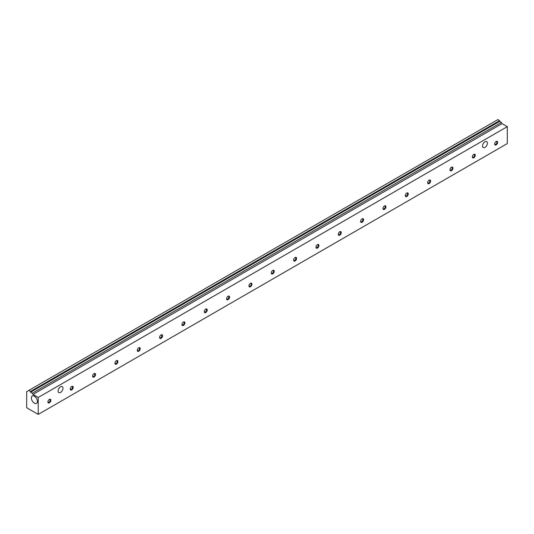 <?xml version="1.0" encoding="UTF-8"?>
<svg xmlns="http://www.w3.org/2000/svg" width="534" height="534" viewBox="0 0 534 534"><rect width="100%" height="100%" fill="white"/><g stroke="black" fill="none" stroke-linecap="round" stroke-linejoin="round"><path stroke-width="0.8" d="M32.981 394.446L32.287 393.238L30.538 392.23L30.538 391.429L28.796 390.421L26.7 391.629L26.7 407.749L38.221 414.397L38.221 397.47L32.981 394.446L502.06 123.628L501.359 122.419L499.617 121.412L499.617 120.611L497.868 119.603L28.796 390.421M37.4 401.428A4.265 2.463 60 0 1 36.519 403.384A4.265 2.463 60 0 1 33.228 402.236A4.265 2.463 60 0 1 31.366 397.943A4.265 2.463 60 0 1 32.254 395.994A4.265 2.463 60 0 1 35.538 397.136A4.265 2.463 60 0 1 37.4 401.428M38.221 414.397L507.3 143.579L507.3 126.651L502.06 123.628M32.287 393.238L501.359 122.419M38.221 397.47L507.3 126.651M30.538 392.23L499.617 121.412M495.946 141.59A1.602 0.928 -60 0 1 496.587 141.59A1.602 0.928 -60 0 1 496.914 142.324A1.602 0.928 -60 0 1 496.219 143.94A1.602 0.928 -60 0 1 494.978 144.367A1.602 0.928 -60 0 1 494.658 143.813M494.651 144.033A2.096 1.208 120 0 0 496.133 144.894A2.096 1.208 120 0 0 497.615 142.324A2.096 1.208 120 0 0 496.133 141.463A2.096 1.208 120 0 0 494.651 144.033M473.611 154.486A1.602 0.928 -60 0 1 474.245 154.486A1.602 0.928 -60 0 1 474.579 155.22A1.602 0.928 -60 0 1 473.878 156.836A1.602 0.928 -60 0 1 472.643 157.263A1.602 0.928 -60 0 1 472.323 156.709M472.31 156.929A2.096 1.208 120 0 0 473.791 157.79A2.096 1.208 120 0 0 475.28 155.22A2.096 1.208 120 0 0 473.791 154.359A2.096 1.208 120 0 0 472.31 156.929M451.27 167.382A1.602 0.928 -60 0 1 451.911 167.382A1.602 0.928 -60 0 1 452.245 168.117A1.602 0.928 -60 0 1 451.544 169.732A1.602 0.928 -60 0 1 450.309 170.159A1.602 0.928 -60 0 1 449.988 169.605M449.975 169.825A2.096 1.208 120 0 0 451.457 170.686A2.096 1.208 120 0 0 452.939 168.117A2.096 1.208 120 0 0 451.457 167.255A2.096 1.208 120 0 0 449.975 169.825M428.935 180.278A1.602 0.928 -60 0 1 429.576 180.278A1.602 0.928 -60 0 1 429.903 181.013A1.602 0.928 -60 0 1 429.202 182.628A1.602 0.928 -60 0 1 427.968 183.055A1.602 0.928 -60 0 1 427.647 182.501M427.634 182.721A2.096 1.208 120 0 0 429.122 183.583A2.096 1.208 120 0 0 430.604 181.013A2.096 1.208 120 0 0 429.122 180.152A2.096 1.208 120 0 0 427.634 182.721M406.594 193.174A1.602 0.928 -60 0 1 407.235 193.174A1.602 0.928 -60 0 1 407.569 193.909A1.602 0.928 -60 0 1 406.868 195.524A1.602 0.928 -60 0 1 405.633 195.951A1.602 0.928 -60 0 1 405.313 195.397M405.299 195.618A2.096 1.208 120 0 0 406.781 196.479A2.096 1.208 120 0 0 408.27 193.909A2.096 1.208 120 0 0 406.781 193.048A2.096 1.208 120 0 0 405.299 195.618M384.26 206.071A1.602 0.928 -60 0 1 384.901 206.071A1.602 0.928 -60 0 1 385.234 206.805A1.602 0.928 -60 0 1 384.533 208.42A1.602 0.928 -60 0 1 383.299 208.847A1.602 0.928 -60 0 1 382.978 208.293M382.965 208.514A2.096 1.208 120 0 0 384.447 209.375A2.096 1.208 120 0 0 385.928 206.805A2.096 1.208 120 0 0 384.447 205.944A2.096 1.208 120 0 0 382.965 208.514M361.925 218.967A1.602 0.928 -60 0 1 362.559 218.967A1.602 0.928 -60 0 1 362.893 219.701A1.602 0.928 -60 0 1 362.192 221.316A1.602 0.928 -60 0 1 360.957 221.743A1.602 0.928 -60 0 1 360.637 221.189M360.624 221.41A2.096 1.208 120 0 0 362.112 222.271A2.096 1.208 120 0 0 363.594 219.701A2.096 1.208 120 0 0 362.112 218.84A2.096 1.208 120 0 0 360.624 221.41M339.584 231.863A1.602 0.928 -60 0 1 340.225 231.863A1.602 0.928 -60 0 1 340.558 232.597A1.602 0.928 -60 0 1 339.858 234.212A1.602 0.928 -60 0 1 338.623 234.64A1.602 0.928 -60 0 1 338.302 234.086M338.289 234.306A2.096 1.208 120 0 0 339.771 235.167A2.096 1.208 120 0 0 341.253 232.597A2.096 1.208 120 0 0 339.771 231.736A2.096 1.208 120 0 0 338.289 234.306M317.249 244.759A1.602 0.928 -60 0 1 317.89 244.759A1.602 0.928 -60 0 1 318.224 245.493A1.602 0.928 -60 0 1 317.523 247.108A1.602 0.928 -60 0 1 316.282 247.536A1.602 0.928 -60 0 1 315.961 246.982M315.954 247.202A2.096 1.208 120 0 0 317.436 248.063A2.096 1.208 120 0 0 318.918 245.493A2.096 1.208 120 0 0 317.436 244.632A2.096 1.208 120 0 0 315.954 247.202M294.915 257.655A1.602 0.928 -60 0 1 295.549 257.655A1.602 0.928 -60 0 1 295.883 258.389A1.602 0.928 -60 0 1 295.182 260.005A1.602 0.928 -60 0 1 293.947 260.432A1.602 0.928 -60 0 1 293.627 259.878M293.613 260.098A2.096 1.208 120 0 0 295.102 260.959A2.096 1.208 120 0 0 296.584 258.389A2.096 1.208 120 0 0 295.102 257.528A2.096 1.208 120 0 0 293.613 260.098M272.574 270.551A1.602 0.928 -60 0 1 273.214 270.551A1.602 0.928 -60 0 1 273.548 271.285A1.602 0.928 -60 0 1 272.847 272.901A1.602 0.928 -60 0 1 271.612 273.328A1.602 0.928 -60 0 1 271.292 272.774M271.279 272.994A2.096 1.208 120 0 0 272.761 273.855A2.096 1.208 120 0 0 274.242 271.285A2.096 1.208 120 0 0 272.761 270.424A2.096 1.208 120 0 0 271.279 272.994M250.239 283.447A1.602 0.928 -60 0 1 250.88 283.447A1.602 0.928 -60 0 1 251.207 284.181A1.602 0.928 -60 0 1 250.513 285.797A1.602 0.928 -60 0 1 249.271 286.224A1.602 0.928 -60 0 1 248.951 285.67M248.944 285.89A2.096 1.208 120 0 0 250.426 286.751A2.096 1.208 120 0 0 251.908 284.181A2.096 1.208 120 0 0 250.426 283.32A2.096 1.208 120 0 0 248.944 285.89M227.905 296.343A1.602 0.928 -60 0 1 228.539 296.343A1.602 0.928 -60 0 1 228.872 297.078A1.602 0.928 -60 0 1 228.172 298.693A1.602 0.928 -60 0 1 226.937 299.12A1.602 0.928 -60 0 1 226.616 298.566M226.603 298.786A2.096 1.208 120 0 0 228.085 299.647A2.096 1.208 120 0 0 229.573 297.078A2.096 1.208 120 0 0 228.085 296.216A2.096 1.208 120 0 0 226.603 298.786M205.563 309.239A1.602 0.928 -60 0 1 206.204 309.239A1.602 0.928 -60 0 1 206.538 309.974A1.602 0.928 -60 0 1 205.837 311.589A1.602 0.928 -60 0 1 204.602 312.016A1.602 0.928 -60 0 1 204.282 311.462M204.268 311.682A2.096 1.208 120 0 0 205.75 312.544A2.096 1.208 120 0 0 207.232 309.974A2.096 1.208 120 0 0 205.75 309.113A2.096 1.208 120 0 0 204.268 311.682M183.229 322.135A1.602 0.928 -60 0 1 183.87 322.135A1.602 0.928 -60 0 1 184.197 322.87A1.602 0.928 -60 0 1 183.496 324.485A1.602 0.928 -60 0 1 182.261 324.912A1.602 0.928 -60 0 1 181.94 324.358M181.927 324.579A2.096 1.208 120 0 0 183.416 325.44A2.096 1.208 120 0 0 184.898 322.87A2.096 1.208 120 0 0 183.416 322.009A2.096 1.208 120 0 0 181.927 324.579M160.888 335.032A1.602 0.928 -60 0 1 161.528 335.032A1.602 0.928 -60 0 1 161.862 335.766A1.602 0.928 -60 0 1 161.161 337.381A1.602 0.928 -60 0 1 159.926 337.808A1.602 0.928 -60 0 1 159.606 337.254M159.593 337.475A2.096 1.208 120 0 0 161.074 338.336A2.096 1.208 120 0 0 162.563 335.766A2.096 1.208 120 0 0 161.074 334.905A2.096 1.208 120 0 0 159.593 337.475M138.553 347.928A1.602 0.928 -60 0 1 139.194 347.928A1.602 0.928 -60 0 1 139.528 348.662A1.602 0.928 -60 0 1 138.827 350.277A1.602 0.928 -60 0 1 137.592 350.704A1.602 0.928 -60 0 1 137.265 350.15M137.258 350.371A2.096 1.208 120 0 0 138.74 351.232A2.096 1.208 120 0 0 140.222 348.662A2.096 1.208 120 0 0 138.74 347.801A2.096 1.208 120 0 0 137.258 350.371M116.218 360.824A1.602 0.928 -60 0 1 116.853 360.824A1.602 0.928 -60 0 1 117.186 361.558A1.602 0.928 -60 0 1 116.485 363.173A1.602 0.928 -60 0 1 115.251 363.601A1.602 0.928 -60 0 1 114.93 363.047M114.917 363.267A2.096 1.208 120 0 0 116.405 364.128A2.096 1.208 120 0 0 117.887 361.558A2.096 1.208 120 0 0 116.405 360.697A2.096 1.208 120 0 0 114.917 363.267M93.877 373.72A1.602 0.928 -60 0 1 94.518 373.72A1.602 0.928 -60 0 1 94.852 374.454A1.602 0.928 -60 0 1 94.151 376.069A1.602 0.928 -60 0 1 92.916 376.497A1.602 0.928 -60 0 1 92.596 375.943M92.582 376.163A2.096 1.208 120 0 0 94.064 377.024A2.096 1.208 120 0 0 95.546 374.454A2.096 1.208 120 0 0 94.064 373.593A2.096 1.208 120 0 0 92.582 376.163M71.543 386.616A1.602 0.928 -60 0 1 72.183 386.616A1.602 0.928 -60 0 1 72.517 387.35A1.602 0.928 -60 0 1 71.816 388.966A1.602 0.928 -60 0 1 70.575 389.393A1.602 0.928 -60 0 1 70.254 388.839M70.248 389.059A2.096 1.208 120 0 0 71.73 389.92A2.096 1.208 120 0 0 73.211 387.35A2.096 1.208 120 0 0 71.73 386.489A2.096 1.208 120 0 0 70.248 389.059M49.208 399.512A1.602 0.928 -60 0 1 49.842 399.512A1.602 0.928 -60 0 1 50.176 400.246A1.602 0.928 -60 0 1 49.475 401.862A1.602 0.928 -60 0 1 48.24 402.289A1.602 0.928 -60 0 1 47.92 401.735M60.562 392.437A3.458 1.996 -60 0 1 58.833 392.603A3.458 1.996 -60 0 1 58.306 389.833A3.458 1.996 -60 0 1 60.562 386.79A3.458 1.996 -60 0 1 62.284 386.623A3.458 1.996 -60 0 1 62.818 389.386A3.458 1.996 -60 0 1 60.562 392.437M484.965 147.404A3.458 1.996 -60 0 1 483.237 147.578A3.458 1.996 -60 0 1 482.703 144.807A3.458 1.996 -60 0 1 484.965 141.764A3.458 1.996 -60 0 1 486.688 141.597A3.458 1.996 -60 0 1 487.222 144.36A3.458 1.996 -60 0 1 484.965 147.404M47.906 401.955A2.096 1.208 120 0 0 49.388 402.816A2.096 1.208 120 0 0 50.877 400.246A2.096 1.208 120 0 0 49.388 399.392A2.096 1.208 120 0 0 47.906 401.955M30.538 391.429L499.617 120.611"/></g></svg>
